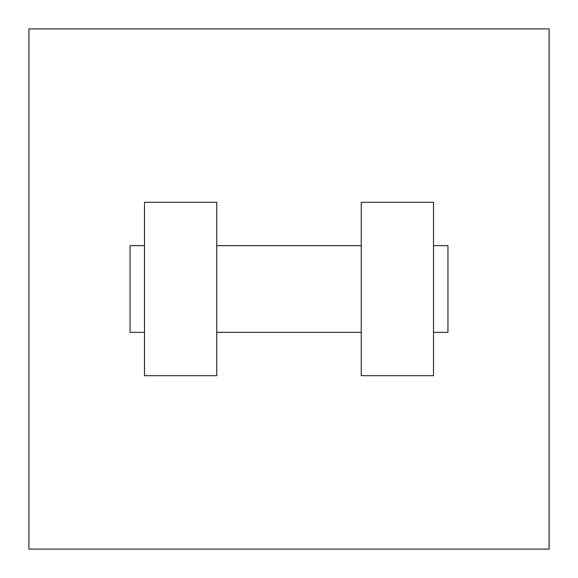 <?xml version="1.0" encoding="UTF-8"?>
<svg xmlns="http://www.w3.org/2000/svg" width="578" height="578" viewBox="0 0 578 578"><rect width="100%" height="100%" fill="white"/><g stroke="black" fill="none" stroke-linecap="round" stroke-linejoin="round"><path stroke-width="0.87" d="M549.1 28.9L549.1 549.1L28.9 549.1L28.9 28.9L549.1 28.9M361.25 202.3L361.25 375.7L433.5 375.7L433.5 202.3L361.25 202.3M216.75 375.7L216.75 202.3L144.5 202.3L144.5 375.7L216.75 375.7M433.5 332.35L447.95 332.35L447.95 245.65L433.5 245.65M144.5 245.65L130.05 245.65L130.05 332.35L144.5 332.35M361.25 245.65L216.75 245.65M361.25 332.35L216.75 332.35"/></g></svg>
